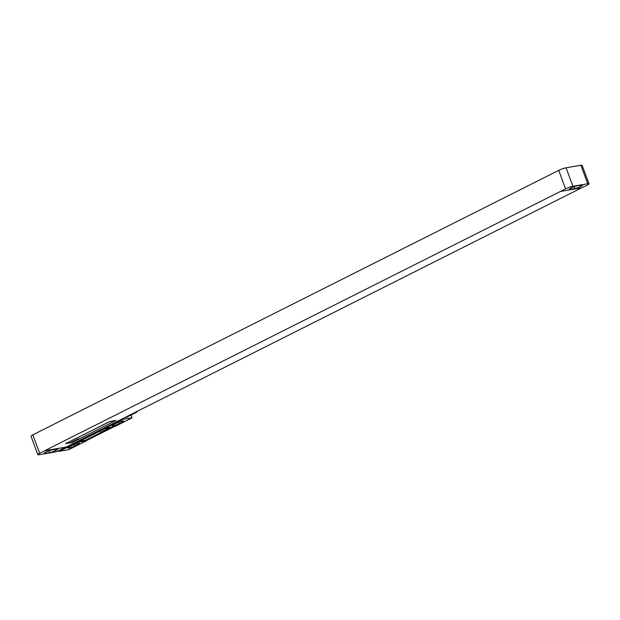 <?xml version="1.0" encoding="UTF-8"?>
<svg xmlns="http://www.w3.org/2000/svg" width="620" height="620" viewBox="0 0 620 620"><rect width="100%" height="100%" fill="white"/><g stroke="black" fill="none" stroke-linecap="round" stroke-linejoin="round"><path stroke-width="0.93" d="M37.874 454.685A5.541 0.798 159.6 0 1 39.696 453.329L44.834 450.748L66.425 447.051L61.287 449.639A5.541 0.798 159.6 0 1 53.956 452.205L39.114 454.739A5.541 0.798 159.6 0 1 37.874 454.685L31 436.193A5.541 0.798 -20.4 0 1 32.814 434.845L38.324 432.194M45.578 452.298A4.433 0.643 159.6 0 0 44.121 453.383A4.433 0.643 159.6 0 0 45.113 453.429L49.701 452.639A4.433 0.643 159.6 0 0 55.56 450.593L56.195 450.275A4.433 0.643 159.6 0 0 57.645 449.19A4.433 0.643 159.6 0 0 56.66 449.143L52.072 449.926A4.433 0.643 159.6 0 0 46.206 451.98L45.578 452.298M66.425 447.051L44.795 450.639L565.587 188.852A5.541 0.798 159.6 0 1 572.919 186.287L587.76 183.745L580.886 165.261A5.541 0.798 -20.4 0 1 582.126 165.315L589 183.807A5.541 0.798 159.6 0 0 587.76 183.745M581.676 187.806L66.386 446.95M560.449 191.441L582.04 187.744L587.187 185.155A5.541 0.798 159.6 0 0 589 183.807M37.959 432.256L558.713 170.361A5.541 0.798 -20.4 0 1 566.044 167.795L580.886 165.261M574.81 188.565A4.433 0.643 159.6 0 0 580.669 186.512L581.304 186.194A4.433 0.643 159.6 0 0 582.754 185.109A4.433 0.643 159.6 0 0 581.769 185.062L577.173 185.845A4.433 0.643 159.6 0 0 571.314 187.899L570.679 188.217A4.433 0.643 159.6 0 0 569.23 189.302A4.433 0.643 159.6 0 0 570.214 189.348L574.81 188.565L574.12 186.721M115.816 420.375L109.422 421.608L65.65 443.781M65.968 443.587L72.044 442.548L115.901 420.407L109.461 421.716L65.929 443.486M69.254 446.958A4.487 0.651 159.6 0 0 67.781 448.058A4.487 0.651 159.6 0 0 70.331 447.733A4.487 0.651 159.6 0 0 74.718 446.028L77.888 444.439A4.487 0.651 159.6 0 0 79.352 443.339A4.487 0.651 159.6 0 0 76.81 443.664A4.487 0.651 159.6 0 0 72.416 445.369L69.254 446.958M86.203 440.913L68.805 449.663L59.357 451.282L76.756 442.533L86.203 440.913A11.075 8.703 80.3 0 1 87.505 440.076L113.251 427.126L103.803 428.746A11.075 8.703 80.3 0 1 105.222 428.211L114.669 426.599L132.068 417.849L121.218 419.539L99.068 430.675A3.983 3.131 -99.7 0 0 98.851 430.621M105.222 428.211L122.621 419.461M113.538 424.692A4.487 0.651 159.6 0 0 112.073 425.785A4.487 0.651 159.6 0 0 114.615 425.46A4.487 0.651 159.6 0 0 119.009 423.755L122.171 422.166A4.487 0.651 159.6 0 0 123.644 421.065A4.487 0.651 159.6 0 0 121.102 421.391A4.487 0.651 159.6 0 0 116.707 423.096L113.538 424.692M113.251 427.126A11.075 8.703 80.3 0 1 114.669 426.599M131.029 415.043L132.068 417.849M81.298 439.448A3.983 3.131 -99.7 0 0 80.902 440.084L83.258 438.627A3.983 3.131 -99.7 0 0 83.034 438.58M97.115 431.497A3.983 3.131 -99.7 0 0 96.72 432.125L99.068 430.675M80.213 439.999A3.983 3.131 -99.7 0 0 80.089 440.223L57.846 451.089M96.03 432.039A3.983 3.131 -99.7 0 0 95.906 432.264L83.258 438.627M80.902 440.084L80.089 440.223M96.72 432.125L95.906 432.264M103.803 428.746L122.566 419.306M59.357 451.282L78.058 441.688A11.075 8.703 80.3 0 0 76.756 442.533M59.295 451.128L57.947 451.352M109.864 427.901L103.47 429.133L79.461 441.363M125.07 417.438A8.471 5.092 63.3 0 0 126.023 417.407A8.471 5.092 63.3 0 0 126.906 417.121L136.276 412.401A8.471 5.092 63.3 0 0 137.632 411.122M134.439 412.726A8.471 5.092 63.3 0 0 135.392 412.695A8.471 5.092 63.3 0 0 136.276 412.401M104.974 428.722L79.422 441.44L85.855 440.13L109.577 428.203L104.935 428.621M70.703 442.61L71.099 442.541L70.703 442.61M70.293 442.757L71.99 442.347L70.293 442.757M71.873 442.045L71.13 442.347L71.873 442.045M71.796 441.998L73.137 441.773L71.796 441.998M72.718 441.533L74.222 441.231L72.718 441.533M73.276 441.254L74.578 441.045L73.276 441.254M74.516 440.905L75.152 440.75L74.516 440.905M74.276 440.75L75.919 440.378L74.276 440.75M74.935 440.417L76.33 440.169L74.935 440.417M76.268 439.921L75.539 440.2L76.268 439.921M76.539 439.766L77.19 439.681L76.539 439.766M76.306 439.882L77.477 439.58L76.306 439.882M77.531 439.278L76.795 439.572L77.531 439.278M77.461 439.231L78.562 439.045L77.461 439.231M77.624 439.068L79.267 438.689L77.624 439.068M100.316 432.404L101.595 431.993L100.316 432.404M101.424 431.846L102.711 431.435L101.424 431.846M102.54 431.288L103.819 430.869L102.54 431.288M104.656 430.45L103.85 430.629L104.656 430.45M104.788 430.218L105.857 429.831L104.788 430.218M106.539 429.505L105.477 429.807L106.539 429.505M108.12 428.707L106.749 429.195L108.12 428.707M108.771 428.35L107.624 428.73L108.771 428.35M45.113 453.429L44.842 452.701M56.195 450.275L55.831 449.283M55.56 450.593L55.118 449.407M49.701 452.639L49.011 450.802M39.696 453.329L32.814 434.845M558.713 170.361L565.587 188.852M580.669 186.512L580.227 185.326M581.304 186.194L580.932 185.202M570.214 189.348L569.951 188.619M566.044 167.795L572.919 186.287M74.718 446.028L74.183 444.587M77.888 444.439L77.523 443.471M119.009 423.755L118.467 422.313M122.171 422.166L121.815 421.197M87.505 440.076L84.847 440.525M79.383 441.339L78.058 441.688"/></g></svg>
